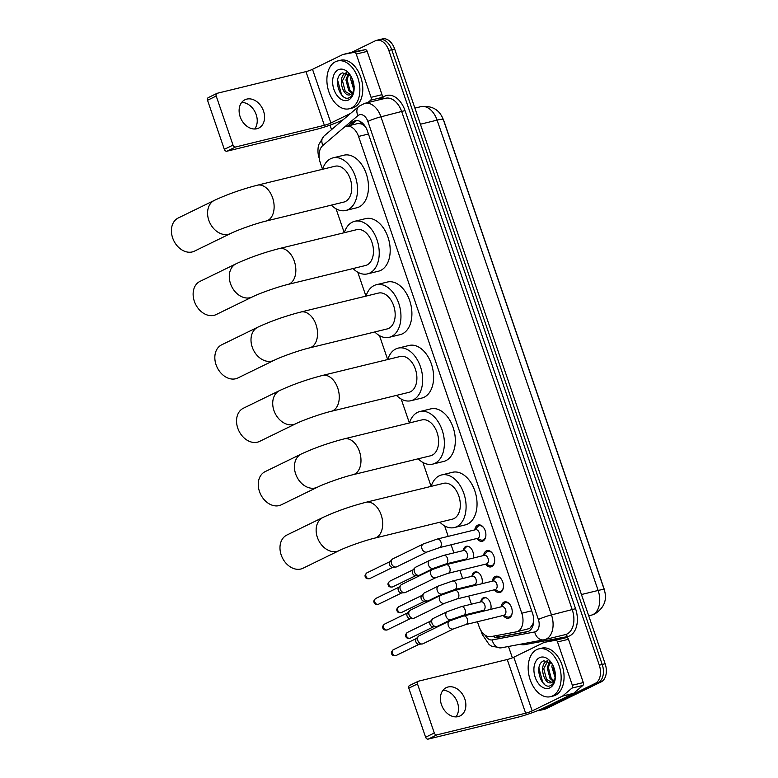 <?xml version="1.0" encoding="UTF-8"?>
<svg xmlns="http://www.w3.org/2000/svg" width="778" height="778" viewBox="0 0 778 778"><rect width="100%" height="100%" fill="white"/><g stroke="black" fill="none" stroke-linecap="round" stroke-linejoin="round"><path stroke-width="1.17" d="M463.143 550.416A7.877 5.086 76.3 0 1 465.701 546.535A7.877 5.086 76.3 0 1 466.372 546.302A7.877 5.086 76.3 0 1 471.964 549.686A7.877 5.086 76.3 0 1 473.18 558.069M471.925 576.06A7.877 5.086 76.3 0 1 474.483 572.19A7.877 5.086 76.3 0 1 475.154 571.947A7.877 5.086 76.3 0 1 480.736 575.331A7.877 5.086 76.3 0 1 481.961 583.714M480.707 601.705A7.877 5.086 76.3 0 1 483.264 597.835A7.877 5.086 76.3 0 1 483.935 597.592A7.877 5.086 76.3 0 1 489.518 600.976A7.877 5.086 76.3 0 1 490.743 609.359M474.774 529.896A8.373 5.407 76.3 0 1 477.585 525.228A8.373 5.407 76.3 0 1 478.295 524.975A8.373 5.407 76.3 0 1 485.384 531.267A8.373 5.407 76.3 0 1 482.982 540.992A8.373 5.407 76.3 0 1 482.263 541.245A8.373 5.407 76.3 0 1 476.875 538.502M483.556 555.541A8.373 5.407 76.3 0 1 486.367 550.873A8.373 5.407 76.3 0 1 487.077 550.62A8.373 5.407 76.3 0 1 494.156 556.912A8.373 5.407 76.3 0 1 491.754 566.637A8.373 5.407 76.3 0 1 491.044 566.89A8.373 5.407 76.3 0 1 485.657 564.147M492.338 581.185A8.373 5.407 76.3 0 1 495.139 576.517A8.373 5.407 76.3 0 1 495.858 576.265A8.373 5.407 76.3 0 1 502.938 582.557A8.373 5.407 76.3 0 1 500.536 592.282A8.373 5.407 76.3 0 1 499.826 592.535A8.373 5.407 76.3 0 1 494.429 589.792M501.11 606.83A8.373 5.407 76.3 0 1 503.92 602.162A8.373 5.407 76.3 0 1 504.63 601.909A8.373 5.407 76.3 0 1 511.72 608.202A8.373 5.407 76.3 0 1 509.318 617.927A8.373 5.407 76.3 0 1 508.608 618.179A8.373 5.407 76.3 0 1 503.21 615.437M533.727 620.756A14.763 9.531 76.3 0 1 533.65 621.184L532.745 624.471L529.662 628.468L516.611 631.804A14.763 9.531 -103.7 0 0 517.866 631.347A14.763 9.531 -103.7 0 0 521.785 613.229L358.551 136.442A14.763 9.531 -103.7 0 0 346.375 126.337A14.763 9.531 -103.7 0 0 343.681 127.738L322.773 145.554A14.763 9.531 -103.7 0 0 320.283 162.728L322.53 169.293M477.429 621.729L479.054 626.455A14.763 9.531 -103.7 0 0 490.908 636.628L516.281 631.872A14.763 9.531 -103.7 0 0 516.611 631.804M364.794 125.725A4.921 3.18 -103.7 0 0 363.909 125.423L361.352 123.887L358.026 123.498L346.375 126.337M363.909 125.423A14.763 9.531 76.3 0 1 365.602 126.979M604.555 590.599A13.284 8.577 -103.7 0 0 603.903 588.236L444.15 121.621A13.284 8.577 -103.7 0 0 443.285 119.52A17.223 1.828 161.1 0 0 437.11 120.133A19.683 12.701 -103.7 0 0 420.869 106.664C431.955 105.341 439.424 109.62 443.285 119.501L604.302 589.812A17.223 1.828 -18.9 0 0 598.136 590.453L437.11 120.133L420.412 124.217M336.047 208.786L344.246 232.71M357.763 272.203L365.952 296.126M379.479 335.619L387.668 359.543M401.185 399.036L409.384 422.96M422.901 462.463L431.09 486.386M444.617 525.879L448.206 536.382M451.094 544.795L453.866 552.895M456.744 561.308L456.987 562.027M459.876 570.439L462.647 578.54M465.526 586.952L465.769 587.672M468.648 596.084L471.429 604.185M474.308 612.597L474.551 613.317M378.303 40.067A14.763 9.531 76.3 0 1 379.557 39.61A14.763 9.531 76.3 0 1 391.742 49.724L602.211 664.461A14.763 9.531 76.3 0 1 598.292 682.588L543.316 709.4A14.763 9.531 76.3 0 1 542.062 709.847A14.763 9.531 76.3 0 0 543.316 709.4L598.292 682.588A14.763 9.531 76.3 0 0 602.211 664.461L391.742 49.724A14.763 9.531 76.3 0 0 379.557 39.61L382.484 38.9A14.763 9.531 76.3 0 1 394.66 49.004L605.138 663.751A14.763 9.531 76.3 0 1 601.209 681.868L546.244 708.68A14.763 9.531 76.3 0 1 544.989 709.137L539.144 710.567A14.763 9.531 76.3 0 1 537.423 710.732M492.737 636.287A14.763 9.531 -103.7 0 0 497.823 637.318L527.007 631.843A14.763 9.531 -103.7 0 0 527.328 631.775A14.763 9.531 -103.7 0 0 528.583 631.318A14.763 9.531 -103.7 0 0 532.512 613.2L367.362 130.85A14.763 9.531 -103.7 0 0 355.186 120.746A14.763 9.531 -103.7 0 0 352.502 122.146L348.067 125.919M351.598 52.379L375.385 40.777A14.763 9.531 76.3 0 1 376.64 40.33A14.763 9.531 76.3 0 1 388.815 50.434L599.293 665.18A14.763 9.531 76.3 0 1 595.365 683.298L540.399 710.11A14.763 9.531 76.3 0 1 539.144 710.567M512.371 657.838L508.481 646.469M331.535 129.644L329.998 125.161M350.985 125.209L355.42 121.436A14.763 9.531 76.3 0 1 356.694 120.571M528.359 631.425L500.74 636.608A14.763 9.531 76.3 0 1 495.878 635.694M536.732 649.63A24.604 15.881 76.3 0 1 538.823 648.871A24.604 15.881 76.3 0 1 559.645 667.359A24.604 15.881 76.3 0 1 552.584 695.921A24.604 15.881 76.3 0 1 550.493 696.68A24.604 15.881 76.3 0 1 529.672 678.202A24.604 15.881 76.3 0 1 536.732 649.63M538.823 648.871L541.741 648.162A24.604 15.881 76.3 0 1 562.562 666.639A24.604 15.881 76.3 0 1 555.502 695.211A24.604 15.881 76.3 0 1 553.411 695.97L550.493 696.68M549.822 687.869A16.046 10.357 76.3 0 1 535.225 677.375A16.046 10.357 76.3 0 1 539.494 657.682A16.046 10.357 76.3 0 1 551.125 662.37A16.046 10.357 76.3 0 1 555.191 679.038A16.046 10.357 76.3 0 1 549.822 687.869M551.962 663.634L543.841 660.794C532.969 664.655 541.624 690.601 550.707 685.506C553.236 684.348 554.782 681.791 555.366 677.842M547.926 660.775L543.744 668.71L546.555 679.359L551.797 682.432M547.576 660.668L547.226 660.814C537.802 664.48 544.629 686.867 552.069 682.306L553.43 681.197A11.125 7.177 76.3 0 0 555.366 677.463M551.223 682.627L552.069 682.306M550.163 661.971L548.383 667.582L551.184 678.231L553.868 680.682M549.531 661.543L547.216 667.864L550.027 678.513L553.362 681.275M553.09 665.715L555.404 676.5M552.292 664.188L551.855 666.736L555.2 678.037M555.268 673.466A16.046 10.357 76.3 0 1 553.761 667.271M555.502 674.623L553.489 666.6M555.327 677.91L553.43 681.197M538.911 668.049L542.762 682.432L544.639 684.426M442.974 690.31A15.745 11.913 -116 0 1 457.474 702.544A15.745 11.913 -116 0 1 455.937 716.898M441.447 704.664A15.745 11.913 64 0 0 460.031 715.964A15.745 11.913 64 0 0 464.816 698.965A15.745 11.913 64 0 0 446.222 687.664A15.745 11.913 64 0 0 441.447 704.664M555.152 639.72A2.46 1.585 76.3 0 1 555.21 639.711A2.46 1.585 76.3 0 1 555.259 639.691L566.501 637.59A2.46 1.585 76.3 0 1 568.485 639.283L557.525 641.957L572.345 685.243L583.296 682.569A2.46 1.585 76.3 0 1 582.887 685.428L573.619 693.324A2.46 1.585 76.3 0 1 573.386 693.48L543.132 708.233A19.683 2.091 -18.9 0 1 516.952 717.442L428.231 739.1A2.46 1.857 -116 0 1 425.615 737.233L434.289 733.002A2.46 1.857 64 0 0 436.905 734.87L525.636 713.212A4.921 0.525 161.1 0 0 532.181 710.907L562.426 696.154A2.46 1.585 -103.7 0 0 562.669 695.999L571.927 688.102A2.46 1.585 -103.7 0 0 572.345 685.243M568.485 639.283L583.296 682.569M557.525 641.957A2.46 1.585 -103.7 0 0 555.55 640.265L544.308 642.365A2.46 1.585 -103.7 0 0 544.25 642.375A2.46 1.585 -103.7 0 0 544.046 642.453L513.791 657.206A4.921 0.525 161.1 0 1 507.246 659.511L418.525 681.168A2.46 1.857 64 0 0 418.233 681.275A2.46 1.857 64 0 0 417.494 683.93L408.81 688.16L425.615 737.233M408.81 688.16A2.46 1.857 -116 0 1 409.559 685.506L418.233 681.275M417.494 683.93L434.289 733.002M335.454 61.734A24.604 15.881 76.3 0 1 337.545 60.985A24.604 15.881 76.3 0 1 358.357 79.463A24.604 15.881 76.3 0 1 351.296 108.025A24.604 15.881 76.3 0 1 349.205 108.784A24.604 15.881 76.3 0 1 328.394 90.306A24.604 15.881 76.3 0 1 335.454 61.734M337.545 60.985L340.463 60.266A24.604 15.881 76.3 0 1 361.284 78.743A24.604 15.881 76.3 0 1 354.223 107.315A24.604 15.881 76.3 0 1 352.133 108.074L349.205 108.784M348.544 99.973A16.046 10.357 76.3 0 1 333.947 89.48A16.046 10.357 76.3 0 1 338.206 69.796A16.046 10.357 76.3 0 1 349.847 74.474A16.046 10.357 76.3 0 1 353.912 91.143A16.046 10.357 76.3 0 1 348.544 99.973M350.684 75.738L342.553 72.899C331.691 76.759 340.346 102.706 349.429 97.61C351.948 96.453 353.504 93.895 354.087 89.956M346.638 72.879L342.466 80.815L345.267 91.473L350.508 94.537M346.298 72.772L345.947 72.918C336.524 76.584 343.351 98.971 350.79 94.41L352.152 93.302A11.125 7.177 76.3 0 0 354.078 89.567M349.944 94.731L350.79 94.41M348.884 74.075L347.095 79.687L349.906 90.336L352.59 92.786M348.252 73.647L345.938 79.969L348.748 90.618L352.084 93.379M351.812 77.829L354.126 88.604M351.014 76.293L350.577 78.841L353.912 90.151M353.99 85.57A16.046 10.357 76.3 0 1 352.483 79.385M354.223 86.728L352.201 78.704M354.048 90.015L352.152 93.302M337.633 80.153L341.484 94.537L343.361 96.53M286.81 535.079A18.448 13.955 64 0 0 281.208 555.006A18.448 13.955 64 0 0 302.982 568.251L339.15 550.61A18.448 13.955 -116 0 1 317.366 537.365A18.448 13.955 -116 0 1 322.967 517.438L286.81 535.079M339.15 550.61C346.356 546.973 364.794 540.447 374.704 538.133L452.329 519.189A18.448 11.913 -103.7 0 0 453.895 518.625A18.448 11.913 -103.7 0 0 459.185 497.191A18.448 11.913 -103.7 0 0 443.577 483.333L365.952 502.287C350.45 506.303 336.125 511.35 322.967 517.438M431.158 486.367A27.065 17.466 76.3 0 1 439.239 475.805A27.065 17.466 76.3 0 1 441.534 474.969A27.065 17.466 76.3 0 1 464.437 495.294A27.065 17.466 76.3 0 1 456.667 526.725A27.065 17.466 76.3 0 1 454.371 527.552A27.065 17.466 76.3 0 1 439.91 522.223M441.534 474.969L452.485 472.295A27.065 17.466 76.3 0 1 475.387 492.62A27.065 17.466 76.3 0 1 467.627 524.051A27.065 17.466 76.3 0 1 465.322 524.878L454.371 527.552M265.094 471.663A18.448 13.955 64 0 0 259.492 491.589A18.448 13.955 64 0 0 281.276 504.825L317.434 487.193A18.448 13.955 -116 0 1 295.659 473.948A18.448 13.955 -116 0 1 301.261 454.021L265.094 471.663M317.434 487.193C324.64 483.556 343.079 477.031 352.988 474.716L430.613 455.772A18.448 11.913 -103.7 0 0 432.179 455.198A18.448 11.913 -103.7 0 0 437.479 433.774A18.448 11.913 -103.7 0 0 421.861 419.916L344.236 438.86C328.734 442.876 314.409 447.934 301.261 454.021M409.452 422.95A27.065 17.466 76.3 0 1 417.523 412.379A27.065 17.466 76.3 0 1 419.819 411.552A27.065 17.466 76.3 0 1 442.721 431.878A27.065 17.466 76.3 0 1 434.96 463.299A27.065 17.466 76.3 0 1 432.656 464.135A27.065 17.466 76.3 0 1 418.204 458.796M419.819 411.552L430.779 408.878A27.065 17.466 76.3 0 1 453.671 429.203A27.065 17.466 76.3 0 1 445.911 460.634A27.065 17.466 76.3 0 1 443.616 461.461L432.656 464.135M243.378 408.236A18.448 13.955 64 0 0 237.776 428.163A18.448 13.955 64 0 0 259.56 441.408L295.728 423.767A18.448 13.955 -116 0 1 273.944 410.531A18.448 13.955 -116 0 1 279.545 390.605L243.378 408.236M295.728 423.767C302.934 420.139 321.363 413.614 331.272 411.299L408.897 392.355A18.448 11.913 -103.7 0 0 410.473 391.781A18.448 11.913 -103.7 0 0 415.763 370.357A18.448 11.913 -103.7 0 0 400.155 356.499L322.53 375.443C307.018 379.46 292.693 384.517 279.545 390.605M387.736 359.533A27.065 17.466 76.3 0 1 395.808 348.962A27.065 17.466 76.3 0 1 398.112 348.136A27.065 17.466 76.3 0 1 421.005 368.461A27.065 17.466 76.3 0 1 413.244 399.882A27.065 17.466 76.3 0 1 410.94 400.719A27.065 17.466 76.3 0 1 396.488 395.38M398.112 348.136L409.063 345.461A27.065 17.466 76.3 0 1 431.965 365.786A27.065 17.466 76.3 0 1 424.195 397.208A27.065 17.466 76.3 0 1 421.9 398.044L410.94 400.719M221.672 344.819A18.448 13.955 64 0 0 216.06 364.746A18.448 13.955 64 0 0 237.844 377.991L274.012 360.35A18.448 13.955 -116 0 1 252.228 347.105A18.448 13.955 -116 0 1 257.829 327.178L221.672 344.819M274.012 360.35C281.218 356.713 299.656 350.197 309.566 347.883L387.191 328.929A18.448 11.913 -103.7 0 0 388.757 328.365A18.448 11.913 -103.7 0 0 394.047 306.94A18.448 11.913 -103.7 0 0 378.439 293.082L300.814 312.027C285.312 316.043 270.977 321.09 257.829 327.178M366.02 296.107A27.065 17.466 76.3 0 1 374.101 285.545A27.065 17.466 76.3 0 1 376.396 284.719A27.065 17.466 76.3 0 1 399.299 305.044A27.065 17.466 76.3 0 1 391.529 336.466A27.065 17.466 76.3 0 1 389.233 337.302A27.065 17.466 76.3 0 1 374.772 331.963M376.396 284.719L387.347 282.044A27.065 17.466 76.3 0 1 410.249 302.37A27.065 17.466 76.3 0 1 402.489 333.791A27.065 17.466 76.3 0 1 400.184 334.628L389.233 337.302M199.956 281.403A18.448 13.955 64 0 0 194.354 301.329A18.448 13.955 64 0 0 216.128 314.575L252.296 296.933A18.448 13.955 -116 0 1 230.512 283.688A18.448 13.955 -116 0 1 236.123 263.761L199.956 281.403M252.296 296.933C259.502 293.296 277.941 286.781 287.85 284.466L365.475 265.512A18.448 11.913 -103.7 0 0 367.041 264.948A18.448 11.913 -103.7 0 0 372.341 243.524A18.448 11.913 -103.7 0 0 356.723 229.666L279.098 248.61C263.596 252.626 249.271 257.674 236.123 263.761M344.314 232.69A27.065 17.466 76.3 0 1 352.385 222.129A27.065 17.466 76.3 0 1 354.68 221.292A27.065 17.466 76.3 0 1 377.583 241.618A27.065 17.466 76.3 0 1 369.813 273.049A27.065 17.466 76.3 0 1 367.517 273.875A27.065 17.466 76.3 0 1 353.066 268.546M354.68 221.292L365.641 218.618A27.065 17.466 76.3 0 1 388.533 238.943A27.065 17.466 76.3 0 1 380.773 270.374A27.065 17.466 76.3 0 1 378.468 271.211L367.517 273.875M178.24 217.986A18.448 13.955 64 0 0 172.638 237.912A18.448 13.955 64 0 0 194.422 251.158L230.58 233.517A18.448 13.955 -116 0 1 208.805 220.271A18.448 13.955 -116 0 1 214.407 200.345L178.24 217.986M230.58 233.517C237.796 229.88 256.225 223.354 266.134 221.04L343.759 202.095A18.448 11.913 -103.7 0 0 345.335 201.531A18.448 11.913 -103.7 0 0 350.625 180.097A18.448 11.913 -103.7 0 0 335.017 166.239L257.382 185.193C241.88 189.21 227.555 194.257 214.407 200.345M322.598 169.273A27.065 17.466 76.3 0 1 330.669 158.712A27.065 17.466 76.3 0 1 332.974 157.876A27.065 17.466 76.3 0 1 355.867 178.201A27.065 17.466 76.3 0 1 348.106 209.632A27.065 17.466 76.3 0 1 345.802 210.459A27.065 17.466 76.3 0 1 331.35 205.129M332.974 157.876L343.925 155.201A27.065 17.466 76.3 0 1 366.827 175.527A27.065 17.466 76.3 0 1 359.057 206.958A27.065 17.466 76.3 0 1 356.762 207.784L345.802 210.459M503.405 615.388L506.984 616.847A7.381 4.765 -103.7 0 0 509.104 617.032A7.381 4.765 -103.7 0 0 509.726 616.808A7.381 4.765 -103.7 0 0 512.177 612.899M510.232 604.953A7.381 4.765 -103.7 0 0 505.603 602.697A7.381 4.765 -103.7 0 0 504.971 602.921A7.381 4.765 -103.7 0 0 503.813 603.845L501.304 606.782M504.397 615.106A4.425 2.859 -103.7 0 0 505.671 609.962A4.425 2.859 -103.7 0 0 501.917 606.636L463.659 615.972A4.425 2.859 -103.7 0 1 467.218 618.743A4.425 2.859 -103.7 0 1 466.129 624.442A4.425 2.859 -103.7 0 1 465.759 624.578L504.018 615.242A4.425 2.859 -103.7 0 0 504.397 615.106M449.674 620.902A4.425 3.345 -116 0 0 448.245 625.415A4.425 3.345 -116 0 0 448.332 625.677A4.425 3.345 -116 0 0 453.555 628.857L423.067 643.737A4.425 3.345 -116 0 1 422.551 643.921A4.425 3.345 -116 0 1 422.114 643.99A4.425 3.345 -116 0 1 417.835 640.557A4.425 3.345 -116 0 1 418.389 636.365A4.425 3.345 -116 0 1 419.177 635.772L449.674 620.902L463.659 615.972M419.254 644.174A3.2 2.422 -116 0 1 418.943 644.223A3.2 2.422 -116 0 1 415.851 641.743A3.2 2.422 -116 0 1 416.259 638.719L418.389 636.365M494.623 589.743L498.202 591.192A7.381 4.765 -103.7 0 0 500.322 591.387A7.381 4.765 -103.7 0 0 500.944 591.163A7.381 4.765 -103.7 0 0 503.395 587.254M501.45 579.309A7.381 4.765 -103.7 0 0 496.821 577.052A7.381 4.765 -103.7 0 0 496.189 577.276A7.381 4.765 -103.7 0 0 495.032 578.2L492.523 581.137M495.615 589.452A4.425 2.859 -103.7 0 0 496.889 584.317A4.425 2.859 -103.7 0 0 493.135 580.991L454.877 590.327A4.425 2.859 -103.7 0 1 458.436 593.099A4.425 2.859 -103.7 0 1 457.347 598.797A4.425 2.859 -103.7 0 1 456.978 598.934L495.236 589.588A4.425 2.859 -103.7 0 0 495.615 589.452M440.893 595.258A4.425 3.345 -116 0 0 439.463 599.77A4.425 3.345 -116 0 0 439.551 600.033A4.425 3.345 -116 0 0 444.773 603.213L414.285 618.092A4.425 3.345 -116 0 1 413.77 618.277A4.425 3.345 -116 0 1 413.332 618.345A4.425 3.345 -116 0 1 409.053 614.912A4.425 3.345 -116 0 1 409.617 610.72A4.425 3.345 -116 0 1 410.405 610.127L440.893 595.258L454.877 590.327M410.483 618.529A3.2 2.422 -116 0 1 410.162 618.578A3.2 2.422 -116 0 1 407.079 616.098A3.2 2.422 -116 0 1 407.478 613.074L409.617 610.72M485.842 564.099L489.42 565.548A7.381 4.765 -103.7 0 0 491.54 565.742A7.381 4.765 -103.7 0 0 492.173 565.518A7.381 4.765 -103.7 0 0 494.614 561.609M492.678 553.664A7.381 4.765 -103.7 0 0 488.039 551.408A7.381 4.765 -103.7 0 0 487.417 551.631A7.381 4.765 -103.7 0 0 486.25 552.555L483.741 555.492M486.834 563.807A4.425 2.859 -103.7 0 0 488.107 558.672A4.425 2.859 -103.7 0 0 484.363 555.346L446.095 564.682A4.425 2.859 -103.7 0 1 449.655 567.454A4.425 2.859 -103.7 0 1 448.566 573.153A4.425 2.859 -103.7 0 1 448.196 573.289L486.464 563.943A4.425 2.859 -103.7 0 0 486.834 563.807M432.111 569.613A4.425 3.345 -116 0 0 430.681 574.125A4.425 3.345 -116 0 0 430.769 574.388A4.425 3.345 -116 0 0 436.001 577.568L405.503 592.447A4.425 3.345 -116 0 1 404.988 592.632A4.425 3.345 -116 0 1 404.55 592.7A4.425 3.345 -116 0 1 400.271 589.267A4.425 3.345 -116 0 1 400.835 585.075A4.425 3.345 -116 0 1 401.623 584.482L432.111 569.613L446.095 564.682M401.701 592.885A3.2 2.422 -116 0 1 401.38 592.933A3.2 2.422 -116 0 1 398.297 590.453A3.2 2.422 -116 0 1 398.696 587.429L400.835 585.075M477.06 538.454L480.639 539.903A7.381 4.765 -103.7 0 0 482.759 540.097A7.381 4.765 -103.7 0 0 483.391 539.874A7.381 4.765 -103.7 0 0 485.832 535.964M483.897 528.019A7.381 4.765 -103.7 0 0 479.258 525.763A7.381 4.765 -103.7 0 0 478.635 525.986A7.381 4.765 -103.7 0 0 477.468 526.91L474.959 529.847M478.052 538.162A4.425 2.859 -103.7 0 0 479.326 533.027A4.425 2.859 -103.7 0 0 475.582 529.701L437.314 539.037A4.425 2.859 -103.7 0 1 440.873 541.809A4.425 2.859 -103.7 0 1 439.794 547.508A4.425 2.859 -103.7 0 1 439.414 547.644L477.682 538.298A4.425 2.859 -103.7 0 0 478.052 538.162M423.329 543.968A4.425 3.345 -116 0 0 421.909 548.48A4.425 3.345 -116 0 0 421.987 548.743A4.425 3.345 -116 0 0 427.219 551.923L396.722 566.802A4.425 3.345 -116 0 1 396.206 566.987A4.425 3.345 -116 0 1 395.769 567.055A4.425 3.345 -116 0 1 391.499 563.622A4.425 3.345 -116 0 1 392.054 559.431A4.425 3.345 -116 0 1 392.841 558.837L423.329 543.968L437.314 539.037M392.919 567.24A3.2 2.422 -116 0 1 392.598 567.288A3.2 2.422 -116 0 1 389.515 564.809A3.2 2.422 -116 0 1 389.914 561.784L392.054 559.431M486.551 597.961A7.381 4.765 -103.7 0 0 484.782 597.883A7.381 4.765 -103.7 0 0 484.149 598.117A7.381 4.765 -103.7 0 0 482.982 599.041L480.483 601.977M463.484 615.242L483.196 610.429A4.425 2.859 -103.7 0 0 483.576 610.292A4.425 2.859 -103.7 0 0 484.84 605.148A4.425 2.859 -103.7 0 0 481.096 601.822L461.383 606.636A4.425 2.859 -103.7 0 1 464.943 609.407A4.425 2.859 -103.7 0 1 463.853 615.106A4.425 2.859 -103.7 0 1 463.484 615.242L451.279 619.521A4.425 3.345 -116 0 1 446.057 616.351A4.425 3.345 -116 0 1 445.969 616.088A4.425 3.345 -116 0 1 447.399 611.566L433.336 618.422A4.425 3.345 -116 0 0 432.549 619.016A4.425 3.345 -116 0 0 431.994 623.207A4.425 3.345 -116 0 0 436.273 626.64A4.425 3.345 -116 0 0 436.711 626.572A4.425 3.345 -116 0 0 437.226 626.387L451.279 619.521M433.414 626.825A3.2 2.422 -116 0 1 433.103 626.874A3.2 2.422 -116 0 1 430.01 624.394A3.2 2.422 -116 0 1 430.419 621.369L432.549 619.016M477.77 572.316A7.381 4.765 -103.7 0 0 476 572.238A7.381 4.765 -103.7 0 0 475.368 572.472A7.381 4.765 -103.7 0 0 474.21 573.396L471.701 576.333M454.702 589.598L474.415 584.784A4.425 2.859 -103.7 0 0 474.794 584.648A4.425 2.859 -103.7 0 0 476.068 579.503A4.425 2.859 -103.7 0 0 472.314 576.177L452.601 580.991A4.425 2.859 -103.7 0 1 456.161 583.763A4.425 2.859 -103.7 0 1 455.072 589.461A4.425 2.859 -103.7 0 1 454.702 589.598L442.497 593.877A4.425 3.345 -116 0 1 437.275 590.706A4.425 3.345 -116 0 1 437.187 590.444A4.425 3.345 -116 0 1 438.617 585.922L424.555 592.778A4.425 3.345 -116 0 0 423.767 593.371A4.425 3.345 -116 0 0 423.213 597.562A4.425 3.345 -116 0 0 427.492 600.995A4.425 3.345 -116 0 0 427.929 600.927A4.425 3.345 -116 0 0 428.445 600.742L442.497 593.877M424.632 601.18A3.2 2.422 -116 0 1 424.321 601.229A3.2 2.422 -116 0 1 421.229 598.749A3.2 2.422 -116 0 1 421.637 595.724L423.767 593.371M468.988 546.671A7.381 4.765 -103.7 0 0 467.218 546.594A7.381 4.765 -103.7 0 0 466.586 546.827A7.381 4.765 -103.7 0 0 465.429 547.751L462.92 550.688M445.92 563.953L465.633 559.139A4.425 2.859 -103.7 0 0 466.012 559.003A4.425 2.859 -103.7 0 0 467.286 553.858A4.425 2.859 -103.7 0 0 463.532 550.532L443.82 555.346A4.425 2.859 -103.7 0 1 447.379 558.118A4.425 2.859 -103.7 0 1 446.3 563.817A4.425 2.859 -103.7 0 1 445.92 563.953L433.725 568.232A4.425 3.345 -116 0 1 428.493 565.061A4.425 3.345 -116 0 1 428.415 564.789A4.425 3.345 -116 0 1 429.835 560.277L415.783 567.133A4.425 3.345 -116 0 0 414.995 567.726A4.425 3.345 -116 0 0 414.431 571.918A4.425 3.345 -116 0 0 418.71 575.35A4.425 3.345 -116 0 0 419.148 575.282A4.425 3.345 -116 0 0 419.663 575.098L433.725 568.232M415.86 575.535A3.2 2.422 -116 0 1 415.54 575.584A3.2 2.422 -116 0 1 412.457 573.104A3.2 2.422 -116 0 1 412.855 570.08L414.995 567.726M241.695 102.414A15.745 11.913 -116 0 1 256.186 114.648A15.745 11.913 -116 0 1 254.659 129.002M240.159 116.778A15.745 11.913 64 0 0 258.753 128.078A15.745 11.913 64 0 0 263.528 111.069A15.745 11.913 64 0 0 244.944 99.769A15.745 11.913 64 0 0 240.159 116.778M353.873 51.825A2.46 1.585 76.3 0 1 353.932 51.815A2.46 1.585 76.3 0 1 353.98 51.805L365.222 49.695A2.46 1.585 76.3 0 1 367.197 51.387L356.246 54.061L371.067 97.347L382.017 94.673A2.46 1.585 76.3 0 1 381.609 97.532L378.828 99.905M367.197 51.387L382.017 94.673M343.244 119.666L341.853 120.337A19.683 2.091 -18.9 0 1 315.674 129.547L226.952 151.204A2.46 1.857 -116 0 1 224.327 149.337L233.011 145.107A2.46 1.857 64 0 0 235.627 146.974L324.358 125.316A4.921 0.525 161.1 0 0 330.893 123.012L350.567 113.423M356.246 54.061A2.46 1.585 -103.7 0 0 354.272 52.369L343.03 54.47A2.46 1.585 -103.7 0 0 342.972 54.489A2.46 1.585 -103.7 0 0 342.767 54.557L312.513 69.32A4.921 0.525 161.1 0 1 305.968 71.615L217.247 93.272A2.46 1.857 64 0 0 216.955 93.379A2.46 1.857 64 0 0 216.206 96.034L207.532 100.265L224.327 149.337M207.532 100.265A2.46 1.857 -116 0 1 208.28 97.61L216.955 93.379M216.206 96.034L233.011 145.107M367.877 102.579L370.649 100.206A2.46 1.585 -103.7 0 0 371.067 97.347M360.817 121.845A14.763 10.727 49.6 0 0 361.352 123.887M497.881 635.325A14.763 11.271 79.4 0 0 498.883 636.676M532.745 624.471A14.763 11.271 79.4 0 0 533.066 625.317M531.695 610.808L521.785 613.229M368.451 134.03L358.551 136.442M604.302 589.812C607.355 599.809 604.224 607.832 594.907 613.891L591.231 615.223A19.683 12.701 -103.7 0 0 592.904 614.61A19.683 12.701 -103.7 0 0 598.136 590.453L581.438 594.528M394.66 49.004L388.815 50.434M605.138 663.751L599.293 665.18M601.209 681.868L595.365 683.298M546.244 708.68L540.399 710.11M485.19 635.198A9.842 6.35 -103.7 0 0 492.202 639.924L534.719 631.95A9.842 6.35 -103.7 0 0 535.77 631.6A9.842 6.35 -103.7 0 0 538.386 619.521L367.858 121.426A9.842 6.35 -103.7 0 0 358.901 114.998A9.842 6.35 -103.7 0 0 357.938 115.621L344.207 127.329M367.858 121.426A9.842 1.05 161.1 0 1 380.948 116.826L551.476 614.912A19.683 12.701 76.3 0 1 546.244 639.078A19.683 12.701 76.3 0 1 544.571 639.681A19.683 12.701 76.3 0 1 544.143 639.779A9.842 7.508 79.4 0 1 543.832 639.837L565.382 634.605A19.683 12.701 -103.7 0 0 567.055 633.992A19.683 12.701 -103.7 0 0 572.287 609.835L401.759 111.75A19.683 12.701 -103.7 0 0 385.518 98.271L364.707 103.348A19.683 12.701 76.3 0 1 380.948 116.826L405.027 110.593L575.564 608.688L551.476 614.912A9.842 1.05 161.1 0 0 538.386 619.521M364.707 103.348L358.862 106.353A9.842 7.148 49.6 0 0 357.938 115.621M575.564 608.688A22.144 14.296 76.3 0 1 569.671 635.869A22.144 14.296 76.3 0 1 567.308 636.647L524.79 644.622A22.144 14.296 76.3 0 1 519.986 644.31M380.393 99.516L382.727 97.532A22.144 14.296 76.3 0 1 405.027 110.593M382.727 97.532A2.46 1.789 -130.4 0 1 382.98 98.884M524.304 643.503A2.46 1.877 -100.6 0 1 524.79 644.622M565.129 634.663A2.46 1.877 -100.6 0 1 567.308 636.647M358.862 106.353L323.833 136.199A9.842 7.148 49.6 0 0 322.909 145.447M319.243 158.274A9.842 1.05 161.1 0 0 319.252 158.323L319.252 158.333C318.902 157.331 317.016 152.585 318.572 144.951L323.833 136.199M483.333 633.642A9.842 1.05 161.1 0 0 482.292 634.537L489.148 644.573L491.793 646.304L501.324 647.811L543.832 639.837A9.842 7.508 79.4 0 1 534.719 631.95M492.202 639.924A9.842 7.508 79.4 0 0 501.324 647.811M527.649 631.687L527.007 631.843M500.74 636.608L497.823 637.318M355.42 121.436L352.502 122.146M507.246 659.511L525.636 713.212M513.791 657.206L532.181 710.907M573.386 693.48L562.426 696.154M436.905 734.87L428.231 739.1M555.259 639.691L544.308 642.365M555.55 640.265L566.501 637.59M562.669 695.999L573.619 693.324M582.887 685.428L571.927 688.102M374.704 538.133A18.448 11.913 -103.7 0 0 376.27 537.569A18.448 11.913 -103.7 0 0 381.171 514.919A18.448 11.913 -103.7 0 0 365.952 502.287M352.988 474.716A18.448 11.913 -103.7 0 0 354.554 474.152A18.448 11.913 -103.7 0 0 359.465 451.503A18.448 11.913 -103.7 0 0 344.236 438.86M331.272 411.299A18.448 11.913 -103.7 0 0 332.848 410.735A18.448 11.913 -103.7 0 0 337.749 388.076A18.448 11.913 -103.7 0 0 322.53 375.443M309.566 347.883A18.448 11.913 -103.7 0 0 311.132 347.309A18.448 11.913 -103.7 0 0 316.033 324.659A18.448 11.913 -103.7 0 0 300.814 312.027M287.85 284.466A18.448 11.913 -103.7 0 0 289.416 283.892A18.448 11.913 -103.7 0 0 294.327 261.243A18.448 11.913 -103.7 0 0 279.098 248.61M266.134 221.04A18.448 11.913 -103.7 0 0 267.7 220.475A18.448 11.913 -103.7 0 0 272.611 197.826A18.448 11.913 -103.7 0 0 257.382 185.193M393.279 649.776C391.519 651.38 390.974 652.684 391.655 653.685C391.995 655.358 393.464 655.971 396.08 655.523A3.2 2.422 -116 0 1 392.306 653.228A3.2 2.422 -116 0 1 393.279 649.776L416.502 638.446M391.655 653.685L392.306 653.228M384.497 624.131C382.737 625.726 382.192 627.039 382.873 628.04C383.214 629.713 384.682 630.326 387.298 629.879A3.2 2.422 -116 0 1 383.525 627.583A3.2 2.422 -116 0 1 384.497 624.131L407.721 612.801M382.873 628.04L383.525 627.583M375.716 598.486C373.955 600.081 373.411 601.384 374.092 602.396C374.432 604.068 375.91 604.681 378.516 604.234A3.2 2.422 -116 0 1 374.743 601.939A3.2 2.422 -116 0 1 375.716 598.486L398.949 587.157M374.092 602.396L374.743 601.939M366.934 572.841C365.174 574.436 364.629 575.739 365.31 576.751C365.65 578.424 367.128 579.036 369.745 578.589A3.2 2.422 -116 0 1 365.961 576.294A3.2 2.422 -116 0 1 366.934 572.841L390.167 561.512M365.31 576.751L365.961 576.294M407.439 632.426C405.678 634.021 405.134 635.334 405.815 636.336C406.145 638.009 407.623 638.621 410.239 638.174A3.2 2.422 -116 0 1 406.466 635.879A3.2 2.422 -116 0 1 407.439 632.426L430.662 621.097M405.815 636.336L406.466 635.879M398.657 606.782C396.897 608.377 396.352 609.68 397.033 610.691C397.373 612.364 398.842 612.976 401.458 612.529A3.2 2.422 -116 0 1 397.684 610.234A3.2 2.422 -116 0 1 398.657 606.782L421.88 595.452M397.033 610.691L397.684 610.234M389.875 581.137C388.115 582.732 387.57 584.035 388.251 585.046C388.592 586.719 390.06 587.332 392.676 586.884A3.2 2.422 -116 0 1 388.903 584.589A3.2 2.422 -116 0 1 389.875 581.137L413.099 569.807M388.251 585.046L388.903 584.589M305.968 71.615L324.358 125.316M312.513 69.32L330.893 123.012M235.627 146.974L226.952 151.204M353.98 51.805L343.03 54.47M354.272 52.369L365.222 49.695M381.609 97.532L370.649 100.206M591.231 615.223L588.732 615.826M420.869 106.664L414.898 108.123M376.64 40.33L379.557 39.61M480.892 630.452L482.292 634.537M544.25 642.375L555.21 639.711M505.603 602.697L507.353 602.269M509.104 617.032L510.854 616.614M453.555 628.857L465.759 624.578M418.943 644.223L422.114 643.99M396.08 655.523L419.313 644.194M496.821 577.052L498.572 576.624M500.322 591.387L502.073 590.959M444.773 603.213L456.978 598.934M410.162 618.578L413.332 618.345M387.298 629.879L410.531 618.549M488.039 551.408L489.79 550.98M491.54 565.742L493.291 565.314M436.001 577.568L448.196 573.289M401.38 592.933L404.55 592.7M378.516 604.234L401.749 592.904M479.258 525.763L481.008 525.335M482.759 540.097L484.509 539.669M427.219 551.923L439.414 547.644M392.598 567.288L395.769 567.055M369.745 578.589L392.968 567.259M484.782 597.883L485.764 597.65M482.584 610.584L483.77 611.061M447.399 611.566L461.383 606.636M433.103 626.874L436.273 626.64M410.239 638.174L433.472 626.844M476 572.238L476.982 572.005M473.802 584.939L474.988 585.416M438.617 585.922L452.601 580.991M424.321 601.229L427.492 600.995M401.458 612.529L424.691 601.2M467.218 546.594L468.2 546.36M465.02 559.294L466.207 559.771M429.835 560.277L443.82 555.346M415.54 575.584L418.71 575.35M392.676 586.884L415.909 575.555M342.972 54.489L353.932 51.815"/></g></svg>
